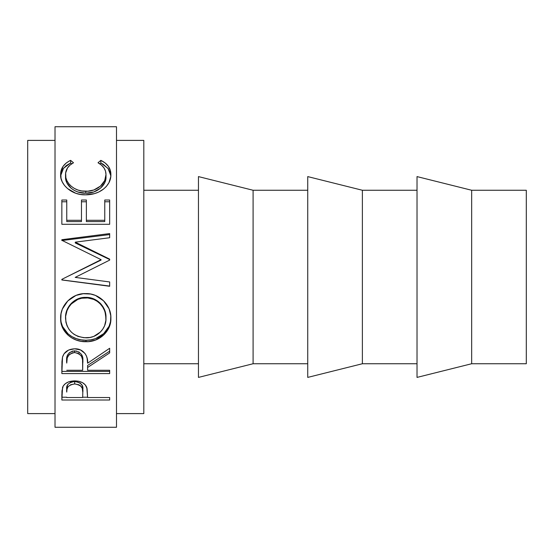 <?xml version="1.0" encoding="UTF-8"?>
<svg xmlns="http://www.w3.org/2000/svg" width="554" height="554" viewBox="0 0 554 554"><rect width="100%" height="100%" fill="white"/><g stroke="black" fill="none" stroke-linecap="round" stroke-linejoin="round"><path stroke-width="0.83" d="M471.662 363.743L526.3 363.743L526.3 190.257L471.662 190.257L471.662 363.743L471.662 190.257L417.017 176.594L417.017 377.406L471.662 363.743L417.017 377.406L417.017 176.594L471.662 190.257L526.3 190.257L526.3 363.743L471.662 363.743M362.378 363.743L417.017 363.743L362.378 363.743L362.378 190.257L362.378 363.743L307.733 377.406L362.378 363.743M417.017 190.257L362.378 190.257L307.733 176.594L307.733 377.406L307.733 176.594L362.378 190.257L417.017 190.257M253.095 363.743L307.733 363.743L253.095 363.743L253.095 190.257L253.095 363.743L198.457 377.406L253.095 363.743M307.733 190.257L253.095 190.257L198.457 176.594L198.457 377.406L198.457 176.594L253.095 190.257L307.733 190.257M143.811 363.743L198.457 363.743L143.811 363.743M198.457 190.257L143.811 190.257L198.457 190.257M116.492 413.603L143.811 413.603L143.811 140.397L116.492 140.397L143.811 140.397L143.811 413.603L116.492 413.603M55.019 427.266L116.492 427.266L116.492 126.734L55.019 126.734L55.019 427.266L55.019 126.734L116.492 126.734L116.492 427.266L55.019 427.266M109.664 400.023L61.854 400.023L61.965 390.84L63.218 385.979L65.441 383.583L68.703 381.824L74.672 380.889L78.827 381.291L82.539 382.669L85.274 384.891L87.096 388.603L87.594 397.516L109.664 397.516L109.664 400.023L109.664 397.516L87.594 397.516L86.812 387.565C85.094 383.278 81.05 381.055 74.672 380.889C68.44 381.062 64.409 383.202 62.567 387.308L61.854 400.023L109.664 400.023L109.664 397.516M109.664 373.59L61.854 373.59L61.951 361.637L62.505 357.122L64.049 353.798L68.558 350.059L74.638 348.812L80.503 349.948L84.97 353.41L86.327 355.723L87.103 358.203L87.594 363.209L109.664 348.272L109.664 352.898L87.594 367.503L87.594 370.259L109.664 370.259L109.664 373.59L109.664 370.259L87.594 370.259L87.594 367.503L109.664 352.898L109.664 348.272L87.594 363.209C88.425 356.734 83.689 348.355 74.638 348.812C68.253 349.096 64.209 351.866 62.505 357.122L61.854 373.59L109.664 373.59M60.739 320.891L61.037 313.723L62.367 309.042L67.81 300.912L75.988 295.414L83.232 293.71L90.662 294.036L95.42 295.4L103.563 300.829L109.069 308.786L110.779 315.766L110.461 322.857L109.117 327.352L103.688 334.969L95.6 340.038L88.432 341.617L81.057 341.306L76.327 340.073L71.944 338.016L68.08 335.218L62.547 327.677L60.739 320.891M109.664 286.065L61.854 279.902L109.664 286.065L109.664 281.958L75.185 277.395L109.664 260.103L109.664 259.14L75.261 242.16L109.664 259.14L109.664 260.103L75.185 277.395L109.664 281.958L109.664 286.279L61.854 279.971L61.854 279.354L101.077 259.66L61.854 240.304L61.854 239.695L109.664 233.58L109.664 237.728L75.261 242.16L75.261 242.957L109.664 259.549L75.261 242.957L75.261 242.16L109.664 237.728L109.664 234.571L61.854 240.547L109.664 234.571M109.664 224.294L61.854 224.294L61.854 200.015L66.757 200.015L66.757 221.586L81.466 221.586L81.466 200.015L86.369 200.015L86.369 221.586L104.761 221.586L104.761 200.015L109.664 200.015L109.664 224.294L61.854 224.294L61.854 200.015L66.757 200.015L66.757 220.298L81.466 220.298L81.466 200.015L86.369 200.015L86.369 220.298L104.761 220.298L104.761 200.015L109.664 200.015L109.664 224.294L109.664 201.767L104.761 201.767L109.664 201.767M69.437 160.944L70.621 160.355L73.495 162.758L70.026 165.078L67.491 167.945L65.642 172.987L65.878 177.806L66.958 180.791L68.758 183.637L71.21 186.22L74.271 188.381L77.83 189.994L81.743 190.957L87.864 191.185L93.834 189.98L100.461 186.116L104.678 180.639L105.987 174.565L105.495 171.082L103.958 167.862L101.396 165.064L98.016 162.758L100.863 160.355L105.198 163.001L108.397 166.352L110.301 170.272L110.779 176.588L108.944 182.73L106.271 186.539L103.55 189.059L98.764 192.009L94.568 193.609L85.475 194.821L80.51 194.447L75.732 193.263L67.595 188.609L64.527 185.493L62.29 181.968L61.023 178.284L60.76 172.412L63.073 166.366L66.258 162.994L69.437 160.944M27.7 413.603L55.019 413.603L27.7 413.603L27.7 140.397L27.7 413.603M55.019 140.397L27.7 140.397L55.019 140.397M65.531 177.107L65.531 174.787C65.517 169.662 68.177 165.653 73.495 162.758L70.621 160.355C63.911 163.624 60.58 168.368 60.621 174.586C59.874 184.42 71.798 195.354 85.475 194.821C91.922 194.856 97.608 193.187 102.525 189.814C108.272 185.445 111.056 180.355 110.89 174.545C110.897 168.361 107.552 163.631 100.863 160.355L98.016 162.758C103.266 165.639 105.918 169.579 105.987 174.565C106.638 182.633 97.179 191.719 85.801 191.262C74.451 191.684 65.143 182.834 65.531 174.787L65.531 177.107C65.116 184.953 74.485 193.637 85.801 193.208L85.801 191.262L85.801 193.208C97.192 193.644 106.61 184.814 105.987 176.899L105.987 174.565L105.675 179.87L104.678 182.827L100.461 188.18L93.834 191.954L85.801 193.208L77.83 191.968L74.271 190.396L71.21 188.284L66.958 182.979L65.878 180.057L65.531 177.107M110.855 175.812L110.301 172.696L108.397 168.873L103.155 164.206L100.863 163.008L99.81 163.866L100.863 163.008L100.863 160.355L100.863 163.008L108.051 168.402L110.855 175.777M60.67 175.653L63.475 168.34L70.621 163.008L70.621 160.355L70.621 163.008L71.66 163.852L70.621 163.008L66.258 165.584L63.073 168.88L60.753 174.829M61.854 201.767L66.757 201.767L61.854 201.767L61.854 224.294M66.757 220.298L66.757 221.586L81.466 221.586L81.466 220.298L66.757 220.298M81.466 201.767L86.369 201.767L81.466 201.767M86.369 220.298L86.369 221.586L104.761 221.586L104.761 220.298L86.369 220.298M109.664 260.103L109.664 259.549M61.854 240.547L61.854 239.695L109.664 233.58L109.664 237.728M61.854 239.695L61.854 240.304L101.077 259.66L101.077 260.055L101.077 259.66L61.854 279.354L61.854 279.971L109.664 286.279L109.664 281.958M66.535 277L101.077 260.055L66.535 277M61.854 279.902L61.854 279.354M110.89 318.162C111.444 305.261 99.145 293.052 85.738 293.606C72.138 292.976 59.964 305.489 60.621 318.529C60.248 331.583 72.532 342.109 85.967 341.714C99.36 342.199 111.486 331.029 110.89 318.162M110.89 317.227C111.472 329.831 99.381 340.696 85.967 340.239L85.967 341.714L85.967 340.239C72.574 340.648 60.199 330.309 60.621 317.581L61.099 322.165L62.547 326.521L68.08 333.896L71.944 336.631L76.327 338.639L81.057 339.844L85.967 340.239L90.877 339.844L95.6 338.605L103.688 333.647L109.117 326.209L110.461 321.819L110.89 317.227M104.858 310.69L105.987 318.328C106.444 328.723 96.902 338.217 85.946 337.815C73.46 336.804 66.653 330.302 65.531 318.328C65.227 307.886 74.568 297.387 85.725 297.858C96.978 297.387 106.382 307.754 105.987 318.328L105.987 317.387C106.403 307.027 96.943 296.923 85.725 297.387L89.769 297.747L93.654 298.876M103.217 307.165L104.547 309.866M100.897 303.952L102.739 306.397M94.512 299.25L97.255 300.787M97.982 301.3L100.288 303.294M67.38 309.097L71.279 303.363L77.837 298.89L83.709 297.47L85.725 297.387L85.725 297.858L85.725 297.387C74.541 296.93 65.254 307.179 65.531 317.387L65.898 313.592L67.027 309.908M65.531 317.387L65.531 318.328L65.531 317.387M109.664 351.174L87.594 365.446L109.664 351.174L109.664 348.272M87.594 365.446L87.594 367.503L87.594 365.446M109.664 371.395L61.854 371.395L109.664 371.395L109.664 370.259M61.854 371.395L61.854 366.069M69.077 352.946L72.56 351.077L76.791 351.084M78.668 351.79L81.5 354.435L82.553 357.829L82.761 361.284C83.626 355.585 80.912 352.102 74.624 350.834C68.495 352.074 65.871 355.502 66.757 361.118L67.235 356.028L67.99 354.255M74.624 350.834L74.624 352.552C80.926 353.881 83.633 357.448 82.761 363.244L82.691 370.259L66.757 370.259L82.691 370.259L82.553 359.712L81.5 356.236L78.689 353.542L74.624 352.552L74.624 350.834M66.757 361.118L66.757 363.071C65.85 357.358 68.474 353.847 74.624 352.552L72.56 352.794L69.077 354.712L67.235 357.87L66.757 363.071L66.757 361.118M87.594 397.232L82.698 397.232L87.594 397.232M61.854 397.232L66.757 397.232L61.854 397.232L61.854 394.406M73.668 381.567L76.784 381.706L80.351 383.181L82.248 385.66L82.795 389.691C83.633 385.252 80.932 382.523 74.693 381.519L74.693 383.95C80.939 385.002 83.64 387.793 82.795 392.329L82.691 397.516L66.757 397.516L82.691 397.516L82.795 392.329L82.248 388.188L80.351 385.646L78.716 384.725L74.693 383.95L74.693 381.519C68.571 382.475 65.926 385.127 66.757 389.476L66.944 386.851L67.969 384.241L70.78 382.26L73.668 381.567M66.757 389.476L66.757 392.087C65.919 387.668 68.564 384.954 74.693 383.95L70.78 384.711L67.969 386.74L66.944 389.407L66.757 392.087L66.757 389.476M83.924 337.732L89.942 337.476L93.771 336.403L100.267 332.123L102.753 329.166L104.574 325.821L105.904 320.247L105.634 314.423L104.547 310.628L102.739 307.075L100.288 303.911L97.206 301.314L93.654 299.382L87.754 297.948L81.701 298.232L77.837 299.402L71.279 303.973L68.841 307.138L67.027 310.669L65.621 316.376L65.912 322.179L67.069 325.856L68.931 329.235L71.424 332.206L74.028 334.325L78.052 336.416L83.924 337.732M82.761 363.223L82.761 361.263M82.795 392.308L82.795 389.691"/></g></svg>
